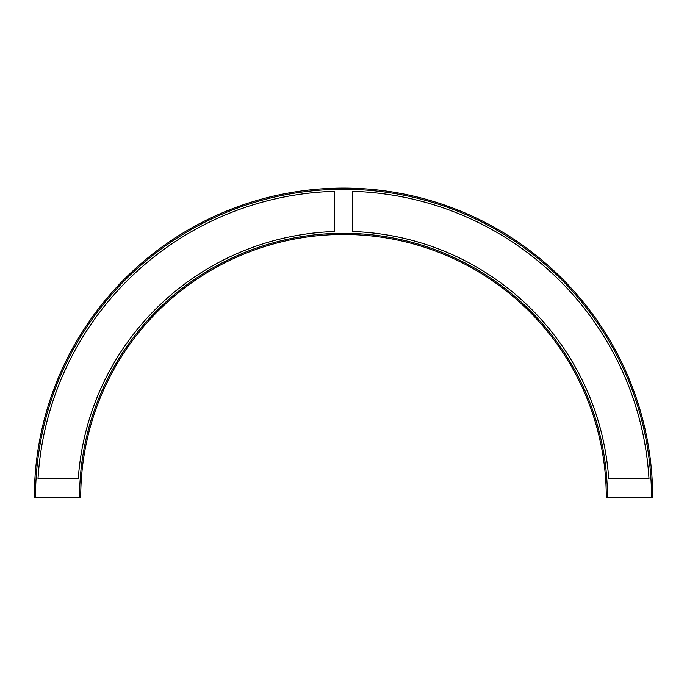 <?xml version="1.0" encoding="UTF-8"?>
<svg xmlns="http://www.w3.org/2000/svg" width="687" height="687" viewBox="0 0 687 687"><rect width="100%" height="100%" fill="white"/><g stroke="black" fill="none" stroke-linecap="round" stroke-linejoin="round"><path stroke-width="1.03" d="M79.563 497.225L80.722 497.225A262.778 262.778 0 0 1 343.5 234.447A262.778 262.778 0 0 1 606.278 497.225L607.437 497.225A263.937 263.937 0 0 0 343.5 233.288A263.937 263.937 0 0 0 79.563 497.225L35.509 497.225A307.991 307.991 0 0 1 343.5 189.234A307.991 307.991 0 0 1 651.491 497.225L652.65 497.225A309.15 309.15 0 0 0 343.5 188.075A309.15 309.15 0 0 0 34.35 497.225L35.509 497.225M34.35 497.225A309.15 309.15 0 0 1 343.5 188.075A309.15 309.15 0 0 1 652.65 497.225A309.15 309.15 0 0 0 343.5 188.075A309.15 309.15 0 0 0 34.35 497.225M352.774 231.519L352.774 191.312A306.058 306.058 0 0 1 648.992 478.676L608.725 478.676A265.869 265.869 0 0 0 352.774 231.519A265.869 265.869 0 0 1 608.725 478.676M651.491 497.225L607.437 497.225M334.226 231.519A265.869 265.869 0 0 0 78.275 478.676A265.869 265.869 0 0 1 334.226 231.519L334.226 191.312A306.058 306.058 0 0 0 38.008 478.676L78.275 478.676"/></g></svg>
